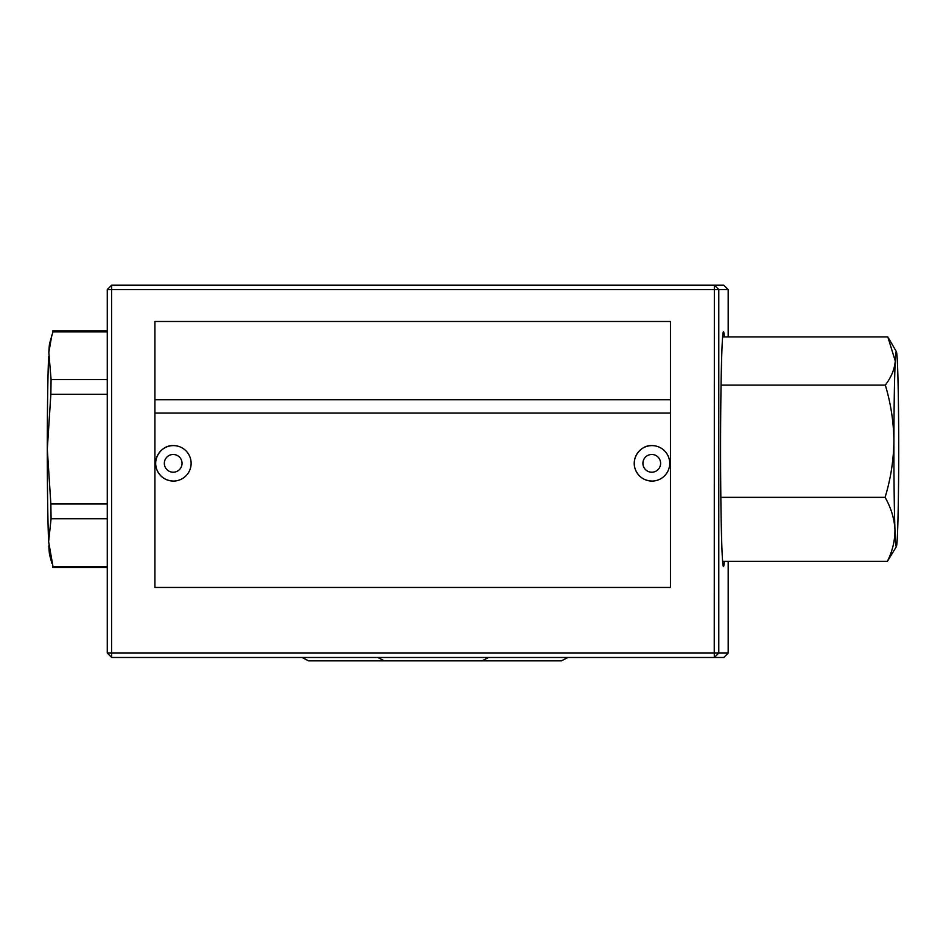 <?xml version="1.0" encoding="UTF-8"?>
<svg xmlns="http://www.w3.org/2000/svg" width="946" height="946" viewBox="0 0 946 946"><rect width="100%" height="100%" fill="white"/><g stroke="black" fill="none" stroke-linecap="round" stroke-linejoin="round"><path stroke-width="1.42" d="M173.402 445.601C162.144 444.845 151.845 458.183 157.012 470.079A17.726 17.726 -90 0 0 173.402 481.065A17.726 17.726 -90 0 0 189.791 456.587A17.726 17.726 -90 0 0 173.402 445.601A17.726 17.726 -90 0 0 157.012 470.079C160.241 477.044 165.704 480.71 173.402 481.065M302.093 657.482L308.562 660.852L486.587 660.852M651.983 445.601C640.726 444.845 630.426 458.183 635.594 470.079A17.726 17.726 -90 0 0 651.983 481.065A17.726 17.726 -90 0 0 668.373 456.587A17.726 17.726 -90 0 0 651.983 445.601A17.726 17.726 -90 0 0 635.594 470.079C638.822 477.044 644.285 480.71 651.983 481.065M722.626 336.918L887.821 336.918L895.271 361.005C894.597 369.212 891.274 377.241 885.314 385.105C890.836 403.398 893.698 422.105 893.911 441.214C893.615 460.335 890.683 479.031 885.089 497.336L720.84 497.336M885.314 385.105L721.053 385.105M887.372 561.38L896.406 546.587A97.521 2.4 90 0 0 897.328 537.293A97.521 2.4 90 0 0 898.7 457.084A97.521 2.4 90 0 0 897.671 368.952A97.521 2.4 90 0 0 896.406 351.723A97.521 2.4 90 0 0 895.271 361.005A97.521 2.4 90 0 0 893.911 441.214A97.521 2.4 90 0 0 894.94 529.358C895.082 540.261 892.551 550.939 887.372 561.38L722.626 561.38M885.089 497.336C891.014 507.777 894.301 518.443 894.94 529.358A97.521 2.4 90 0 0 896.406 546.587M724.34 561.38A117.47 2.897 -90 0 1 723.477 566.619A117.47 2.897 -90 0 1 720.58 449.149A117.47 2.897 -90 0 1 723.477 331.691A117.47 2.897 -90 0 1 724.34 336.918M728.183 336.918L728.183 289.582L718.783 289.582L718.783 653.059L728.183 653.059L728.183 561.38M728.183 653.059L723.749 657.482L111.687 657.482L111.581 653.059L107.265 653.059L107.265 289.582L111.581 289.582L111.687 285.148L714.348 285.148L718.783 289.582L111.581 289.582L111.581 653.059L714.242 653.059L714.348 285.148L723.749 285.148L728.183 289.582M718.783 653.059L714.242 653.059L714.348 657.482L718.783 653.059M107.265 289.582L111.687 285.148M111.687 657.482L107.265 653.059M154.919 413.047L670.466 413.047L670.466 399.756L154.919 399.756L154.919 587.454L670.466 587.454L670.466 413.047M670.466 399.756L670.466 321.486L154.919 321.486L154.919 399.756M670.466 587.454L670.466 321.486M107.265 379.606L51.084 379.606L48.825 352.468A106.39 2.625 -90 0 1 49.677 343.221L52.976 331.821M107.265 503.982L50.859 503.982L47.3 449.149L50.859 394.328A119.681 2.956 -90 0 1 51.084 379.606M50.859 394.328L107.265 394.328M52.976 566.488L48.624 541.691L51.084 518.704A119.681 2.956 -90 0 1 50.859 503.982M51.084 518.704L107.265 518.704M48.624 541.691A106.39 2.625 -90 0 1 47.3 449.149A106.39 2.625 -90 0 1 48.624 356.607M51.841 563.154L49.677 555.089A106.39 2.625 -90 0 1 48.825 545.842M48.825 352.468L51.841 335.144M164.994 466.709A8.869 8.857 -90 0 0 180.201 468.755A8.869 8.857 -90 0 0 174.36 454.553A8.869 8.857 -90 0 0 164.994 466.709M643.576 466.709A8.869 8.857 -90 0 0 658.783 468.755A8.869 8.857 -90 0 0 652.941 454.553A8.869 8.857 -90 0 0 643.576 466.709M52.775 331.821L107.265 331.821M52.775 566.488L107.265 566.488M308.562 660.852L406.342 660.852M896.406 351.723L889.086 339.035M482.07 660.852L384.301 660.852L377.832 657.482M488.55 657.482L482.093 660.852M52.87 330.852L107.265 330.852M52.87 567.458L107.265 567.458M567.907 657.482L561.439 660.852L463.658 660.852"/></g></svg>
